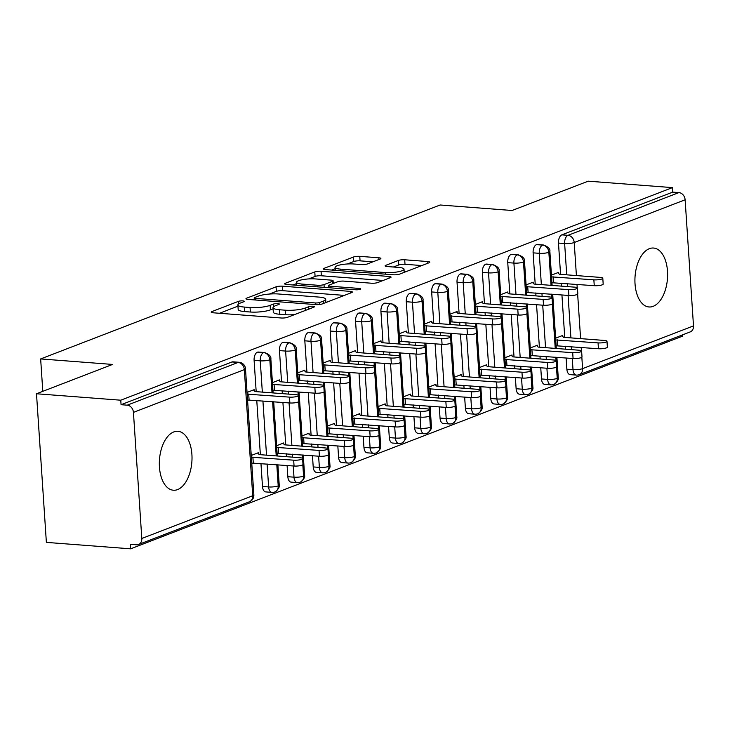 <?xml version="1.0" encoding="UTF-8"?>
<svg xmlns="http://www.w3.org/2000/svg" width="730" height="730" viewBox="0 0 730 730"><rect width="100%" height="100%" fill="white"/><g stroke="black" fill="none" stroke-linecap="round" stroke-linejoin="round"><path stroke-width="1.09" d="M242.798 300.888A3.175 0.666 -3.8 0 0 238.409 301.362L211.956 311.555A4.535 0.958 -3.8 0 0 211.207 312.139A4.535 0.958 -3.8 0 0 213.242 312.796L281.223 317.997A4.535 0.958 -3.8 0 0 287.483 317.331L313.937 307.138A3.175 0.666 -3.8 0 0 314.466 306.719A3.175 0.666 -3.8 0 0 313.042 306.262A3.175 0.666 -3.8 0 0 308.653 306.728L305.231 308.051A14.509 3.066 -3.8 0 1 285.174 310.195L279.517 309.757A14.509 3.066 -3.8 0 1 273.011 307.649A14.509 3.066 -3.8 0 1 275.392 305.77L278.814 304.446A3.175 0.666 -3.8 0 0 279.344 304.036A3.175 0.666 -3.8 0 0 277.92 303.57A3.175 0.666 -3.8 0 0 273.531 304.045L270.109 305.359A14.509 3.066 -3.8 0 1 250.052 307.512L244.395 307.075A14.509 3.066 -3.8 0 1 237.889 304.967A14.509 3.066 -3.8 0 1 240.27 303.078L243.701 301.764A3.175 0.666 -3.8 0 0 244.221 301.353A3.175 0.666 -3.8 0 0 242.798 300.888M653.177 306.326A29.556 16.233 -85.6 0 1 649.006 306.974A29.556 16.233 -85.6 0 1 634.917 280.028A29.556 16.233 -85.6 0 1 649.353 248.674A29.556 16.233 -85.6 0 1 653.514 248.036A29.556 16.233 -85.6 0 1 667.612 274.973A29.556 16.233 -85.6 0 1 653.177 306.326M177.582 489.593A29.556 16.233 -85.6 0 1 173.411 490.231A29.556 16.233 -85.6 0 1 159.322 463.295A29.556 16.233 -85.6 0 1 173.758 431.941A29.556 16.233 -85.6 0 1 177.919 431.293A29.556 16.233 -85.6 0 1 192.017 458.239A29.556 16.233 -85.6 0 1 177.582 489.593M380.12 259.05A4.535 0.958 -3.8 0 0 380.868 258.457A4.535 0.958 -3.8 0 0 378.834 257.799L359.762 256.339A4.535 0.958 -3.8 0 0 353.502 257.015L324.12 268.33A4.535 0.958 -3.8 0 0 323.372 268.923A4.535 0.958 -3.8 0 0 325.407 269.58L393.388 274.781A4.535 0.958 -3.8 0 0 399.648 274.106L429.03 262.791A4.535 0.958 -3.8 0 0 429.778 262.198A4.535 0.958 -3.8 0 0 427.743 261.541L404.703 259.78A4.535 0.958 -3.8 0 0 398.443 260.446L385.869 265.291A4.535 0.958 -3.8 0 0 385.121 265.884A4.535 0.958 -3.8 0 0 387.155 266.541L398.58 267.417A12.127 2.564 -3.8 0 1 404.018 269.178A12.127 2.564 -3.8 0 1 397.731 271.861A12.127 2.564 -3.8 0 1 385.257 272.546L340.509 269.124A12.127 2.564 -3.8 0 1 335.07 267.363A12.127 2.564 -3.8 0 1 341.357 264.671A12.127 2.564 -3.8 0 1 353.822 263.995L361.286 264.561A4.535 0.958 -3.8 0 0 367.546 263.895L380.12 259.05M141.812 538.475L252.717 495.743L244.34 369.635L133.435 412.377L141.812 538.475A6.926 5.603 -111.1 0 1 138.527 544.498A6.926 5.603 -111.1 0 1 136.483 544.79L130.332 544.324L130.633 548.823L46.373 542.381L36.5 393.762L120.76 400.204L121.061 404.703L127.212 405.177L238.126 362.436L231.967 361.971L121.061 404.703M36.5 393.762L112.593 364.434L40.652 358.932L440.144 204.993L512.095 210.495L588.188 181.177L672.449 187.619L120.76 400.204M282.337 286.178A4.535 0.958 -3.8 0 0 276.068 286.844L246.685 298.168A4.535 0.958 -3.8 0 0 245.946 298.762A4.535 0.958 -3.8 0 0 247.972 299.419L315.953 304.611A4.535 0.958 -3.8 0 0 322.222 303.945L351.595 292.62A4.535 0.958 -3.8 0 0 352.344 292.036A4.535 0.958 -3.8 0 0 350.309 291.38L282.337 286.178L282.638 290.677A4.535 0.958 -3.8 0 0 276.369 291.352L269.352 294.053M285.403 283.249L314.785 271.925A4.535 0.958 -3.8 0 1 321.054 271.259L389.026 276.46A4.535 0.958 -3.8 0 1 391.061 277.117A4.535 0.958 -3.8 0 1 390.313 277.701L377.738 282.546A4.535 0.958 -3.8 0 1 371.47 283.222L343.903 281.114A4.535 0.958 -3.8 0 0 337.643 281.78L329.303 285.001A4.535 0.958 -3.8 0 0 328.555 285.585A4.535 0.958 -3.8 0 0 330.59 286.242L359.288 288.441A3.175 0.666 -3.8 0 1 360.711 288.898A3.175 0.666 -3.8 0 1 359.069 289.6A3.175 0.666 -3.8 0 1 355.802 289.783L286.689 284.499A4.535 0.958 -3.8 0 1 284.654 283.842A4.535 0.958 -3.8 0 1 285.403 283.249L285.476 284.326M40.652 358.932L42.796 391.335M133.435 412.377A6.926 5.603 -111.1 0 0 127.212 405.177M672.449 187.619L672.75 192.118L678.9 192.592A6.926 5.603 68.9 0 1 685.123 199.792L693.5 325.89A6.926 5.603 68.9 0 1 690.215 331.913L579.31 374.654A6.926 5.603 68.9 0 0 582.595 368.632L693.5 325.89M682.24 334.988L682.322 336.238L130.633 548.823M251.248 455.465L258.347 452.728L258.42 453.832M254.241 390.778L254.159 389.674L247.059 392.411M672.75 192.118L561.835 234.859L567.995 235.325L678.9 192.592M566.717 274.827L564.637 243.546L558.486 243.081L560.558 274.352M561.142 283.158L561.343 286.133M561.927 294.929L564.746 337.406M565.33 346.212L565.531 349.186M566.115 357.983L566.863 369.188L573.014 369.654L572.274 358.448M558.486 243.081A6.926 3.805 -85.6 0 1 561.835 234.859M231.967 361.971A6.926 3.805 -85.6 0 1 232.943 361.815L239.102 362.29A6.926 3.805 -85.6 0 0 238.126 362.436A6.926 5.603 -111.1 0 1 244.34 369.635A6.926 1.46 -3.8 0 0 245.481 368.732A6.926 6.926 0 0 0 239.102 362.29M581.837 357.235L582.595 368.632A6.926 1.46 -3.8 0 1 573.014 369.654A6.926 3.805 94.4 0 0 576.289 375.092L570.139 374.627A6.926 3.805 -85.6 0 1 566.863 369.188M541.35 284.6L539.278 253.319L533.119 252.854A6.926 3.805 -85.6 0 1 536.477 244.632A6.926 3.805 -85.6 0 1 537.326 244.523L543.476 244.997A6.926 3.805 -85.6 0 0 542.627 245.098A6.926 5.603 68.9 0 1 548.851 252.297L551.04 285.339M556.47 367.007L557.227 378.405A6.926 1.46 -3.8 0 1 547.646 379.427A6.926 3.805 94.4 0 0 550.931 384.874L544.772 384.4A6.926 3.805 -85.6 0 1 541.496 378.961L547.646 379.427L546.907 368.23M533.119 252.854L535.199 284.134M535.784 292.931L535.975 295.905M536.559 304.702L539.388 347.188M539.972 355.984L540.163 358.959M540.748 367.756L541.496 378.961M562.803 336.539L562.73 335.444L555.63 338.182M558.614 273.485L558.541 272.39L551.442 275.128M515.982 294.373L513.911 263.101L507.752 262.627A6.926 3.805 -85.6 0 1 511.109 254.405A6.926 3.805 -85.6 0 1 511.958 254.296L518.117 254.77A6.926 3.805 -85.6 0 0 517.269 254.879A6.926 5.603 68.9 0 1 523.483 262.07L525.682 295.121M531.102 376.78L531.86 388.177A6.926 1.46 -3.8 0 1 522.288 389.2A6.926 3.805 94.4 0 0 525.563 394.647L519.404 394.173A6.926 3.805 -85.6 0 1 516.128 388.734L522.288 389.2L521.539 378.003M507.752 262.627L509.832 293.907M510.416 302.704L510.617 305.678M511.201 314.475L514.02 356.961M514.604 365.757L514.805 368.732M515.389 377.529L516.128 388.734M537.444 346.312L537.371 345.217L530.263 347.954M533.256 283.267L533.183 282.163L526.074 284.901M490.624 304.145L488.543 272.874L482.384 272.399A6.926 3.805 -85.6 0 1 485.742 264.178A6.926 3.805 -85.6 0 1 486.591 264.077L492.75 264.543A6.926 3.805 -85.6 0 0 491.901 264.652A6.926 5.603 68.9 0 1 498.115 271.843L500.315 304.894M505.735 386.553L506.492 397.95A6.926 1.46 -3.8 0 1 496.92 398.981A6.926 3.805 94.4 0 0 500.196 404.42L494.037 403.945A6.926 3.805 -85.6 0 1 490.761 398.507L496.92 398.981L496.172 387.776M482.384 272.399L484.464 303.68M485.048 312.476L485.249 315.451M485.833 324.248L488.653 366.734M489.237 375.53L489.438 378.505M490.022 387.301L490.761 398.507M512.077 356.094L512.004 354.99L504.895 357.727M507.888 293.04L507.815 291.936L500.707 294.674M465.256 313.927L463.176 282.647L457.026 282.172A6.926 3.805 -85.6 0 1 460.384 273.951A6.926 3.805 -85.6 0 1 461.232 273.85L467.383 274.316A6.926 3.805 -85.6 0 0 466.534 274.425A6.926 5.603 68.9 0 1 472.757 281.625L474.947 314.666M480.377 396.326L481.134 407.723A6.926 1.46 -3.8 0 1 471.553 408.754A6.926 3.805 94.4 0 0 474.829 414.193L468.678 413.718A6.926 3.805 -85.6 0 1 465.402 408.28L471.553 408.754L470.814 397.549M457.026 282.172L459.097 313.453M459.681 322.249L459.882 325.224M460.466 334.021L463.285 376.507M463.869 385.303L464.07 388.278M464.654 397.074L465.402 408.28M486.709 365.867L486.636 364.763L479.537 367.5M482.521 302.813L482.448 301.709L475.349 304.446M439.889 323.7L437.817 292.42L431.658 291.945A6.926 3.805 -85.6 0 1 435.016 283.724A6.926 3.805 -85.6 0 1 435.865 283.623L442.024 284.089A6.926 3.805 -85.6 0 0 441.166 284.198A6.926 5.603 68.9 0 1 447.39 291.398L449.589 324.439M455.009 406.108L455.766 417.505A6.926 1.46 -3.8 0 1 446.194 418.527A6.926 3.805 94.4 0 0 449.47 423.966L443.311 423.5A6.926 3.805 -85.6 0 1 440.035 418.053L446.194 418.527L445.446 407.322M431.658 291.945L433.739 323.226M434.323 332.022L434.514 334.997M435.098 343.803L437.927 386.279M438.511 395.076L438.703 398.051M439.287 406.847L440.035 418.053M461.342 375.64L461.269 374.536L454.17 377.273M457.153 312.586L457.08 311.482L449.981 314.219M414.53 333.473L412.45 302.193L406.291 301.727A6.926 3.805 -85.6 0 1 409.649 293.506A6.926 3.805 -85.6 0 1 410.497 293.396L416.657 293.862A6.926 3.805 -85.6 0 0 415.808 293.971A6.926 5.603 68.9 0 1 422.022 301.171L424.221 334.212M429.641 415.881L430.399 427.278A6.926 1.46 -3.8 0 1 420.827 428.3A6.926 3.805 94.4 0 0 424.103 433.739L417.943 433.273A6.926 3.805 -85.6 0 1 414.667 427.826L420.827 428.3L420.079 417.095M406.291 301.727L408.371 332.999M408.955 341.795L409.156 344.77M409.74 353.576L412.56 396.052M413.143 404.849L413.344 407.824M413.928 416.629L414.667 427.826M435.983 385.413L435.91 384.309L428.802 387.046M431.795 322.359L431.722 321.255L424.614 323.992M389.163 343.246L387.082 311.965L380.932 311.5A6.926 3.805 -85.6 0 1 384.281 303.279A6.926 3.805 -85.6 0 1 385.13 303.169L391.289 303.643A6.926 3.805 -85.6 0 0 390.44 303.744A6.926 5.603 68.9 0 1 396.664 310.943L398.854 343.985M404.283 425.654L405.031 437.051A6.926 1.46 -3.8 0 1 395.459 438.073A6.926 3.805 94.4 0 0 398.735 443.512L392.585 443.046A6.926 3.805 -85.6 0 1 389.3 437.608L395.459 438.073L394.711 426.868M380.932 311.5L383.004 342.772M383.588 351.577L383.788 354.552M384.372 363.348L387.192 405.825M387.776 414.622L387.977 417.606M388.561 426.402L389.3 437.608M410.616 395.185L410.543 394.081L403.435 396.819M406.427 332.132L406.354 331.028L399.246 333.765M363.796 353.019L361.715 321.738L355.565 321.273A6.926 3.805 -85.6 0 1 358.923 313.051A6.926 3.805 -85.6 0 1 359.771 312.942L365.922 313.416A6.926 3.805 -85.6 0 0 365.073 313.517A6.926 5.603 68.9 0 1 371.296 320.716L373.486 353.758M378.916 435.427L379.673 446.824A6.926 1.46 -3.8 0 1 370.092 447.846A6.926 3.805 94.4 0 0 373.368 453.284L367.217 452.819A6.926 3.805 -85.6 0 1 363.941 447.38L370.092 447.846L369.353 436.64M355.565 321.273L357.636 352.544M358.22 361.35L358.421 364.325M359.005 373.121L361.825 415.598M362.409 424.404L362.609 427.378M363.193 436.175L363.941 447.38M385.248 404.958L385.175 403.854L378.076 406.592M381.06 341.905L380.987 340.8L373.888 343.538M338.428 362.792L336.357 331.511L330.197 331.046A6.926 3.805 -85.6 0 1 333.555 322.824A6.926 3.805 -85.6 0 1 334.404 322.715L340.563 323.189A6.926 3.805 -85.6 0 0 339.705 323.29A6.926 5.603 68.9 0 1 345.929 330.489L348.128 363.531M353.548 445.2L354.305 456.597A6.926 1.46 -3.8 0 1 344.733 457.619A6.926 3.805 94.4 0 0 348.009 463.066L341.85 462.592A6.926 3.805 -85.6 0 1 338.574 457.153L344.733 457.619L343.985 446.422M330.197 331.046L332.278 362.326M332.862 371.123L333.053 374.098M333.637 382.894L336.466 425.38M337.05 434.177L337.242 437.151M337.826 445.948L338.574 457.153M359.881 414.731L359.808 413.636L352.709 416.374M355.692 351.677L355.62 350.582L348.52 353.32M313.07 372.565L310.989 341.293L304.83 340.819A6.926 3.805 -85.6 0 1 308.188 332.597A6.926 3.805 -85.6 0 1 309.036 332.488L315.196 332.962A6.926 3.805 -85.6 0 0 314.347 333.072A6.926 5.603 68.9 0 1 320.561 340.262L322.76 373.313M328.181 454.973L328.938 466.37A6.926 1.46 -3.8 0 1 319.366 467.392A6.926 3.805 94.4 0 0 322.642 472.839L316.482 472.365A6.926 3.805 -85.6 0 1 313.207 466.926L319.366 467.392L318.618 456.195M304.83 340.819L306.91 372.099M307.494 380.896L307.695 383.87M308.279 392.667L311.099 435.153M311.683 443.95L311.883 446.924M312.467 455.721L313.207 466.926M334.523 424.504L334.45 423.409L327.341 426.147M330.334 361.459L330.261 360.355L323.153 363.093M287.702 382.337L285.622 351.066L279.471 350.592A6.926 3.805 -85.6 0 1 282.82 342.37A6.926 3.805 -85.6 0 1 283.669 342.27L289.828 342.735A6.926 3.805 -85.6 0 0 288.98 342.845A6.926 5.603 68.9 0 1 295.203 350.035L297.393 383.086M302.822 464.745L303.58 476.142A6.926 1.46 -3.8 0 1 293.998 477.174A6.926 3.805 94.4 0 0 297.274 482.612L291.124 482.138A6.926 3.805 -85.6 0 1 287.839 476.699L293.998 477.174L293.259 465.968M279.471 350.592L281.543 381.872M282.127 390.669L282.327 393.643M282.911 402.44L285.731 444.926M286.315 453.722L286.516 456.697M287.1 465.494L287.839 476.699M309.155 434.286L309.082 433.182L301.974 435.92M304.967 371.232L304.894 370.128L297.785 372.866M262.335 392.12L260.254 360.839L254.104 360.365A6.926 3.805 -85.6 0 1 257.462 352.143A6.926 3.805 -85.6 0 1 258.31 352.043L264.461 352.508A6.926 3.805 -85.6 0 0 263.612 352.617A6.926 5.603 68.9 0 1 269.835 359.817L272.025 392.859M276.798 464.709L278.212 485.915A6.926 1.46 -3.8 0 1 268.631 486.946A6.926 3.805 94.4 0 0 271.907 492.385L265.757 491.911A6.926 3.805 -85.6 0 1 262.481 486.472L268.631 486.946L267.107 463.97M254.104 360.365L256.184 391.645M256.768 400.441L260.364 454.699M260.957 463.495L262.481 486.472M283.787 444.059L283.714 442.955L276.615 445.692M279.599 381.005L279.526 379.901L272.427 382.639M277.884 464.791L279.225 485.067A6.926 1.46 -3.8 0 1 278.212 485.915A6.926 5.603 68.9 0 1 275.164 491.847A6.926 5.603 68.9 0 1 274.927 491.938A6.926 6.926 0 0 1 271.907 492.385M272.609 401.655L276.214 455.912M257.462 352.143L263.612 352.617A6.926 3.805 -85.6 0 0 260.254 360.839A6.926 1.46 -3.8 0 0 269.835 359.817A6.926 1.46 -3.8 0 0 270.848 358.959L273.111 392.941M303.242 455.018L304.593 475.294A6.926 1.46 -3.8 0 1 303.58 476.142A6.926 5.603 68.9 0 1 300.532 482.065A6.926 5.603 68.9 0 1 300.295 482.165A6.926 6.926 0 0 1 297.274 482.612M297.977 391.882L298.196 395.213M298.634 401.692L301.581 446.139M302.165 454.936L302.384 458.267M282.82 342.37L288.98 342.845A6.926 3.805 -85.6 0 0 285.622 351.066A6.926 1.46 -3.8 0 0 295.203 350.035A6.926 1.46 -3.8 0 0 296.216 349.186L298.47 383.168M328.609 445.245L329.96 465.521A6.926 1.46 -3.8 0 1 328.938 466.37A6.926 5.603 68.9 0 1 325.899 472.292A6.926 5.603 68.9 0 1 325.662 472.392A6.926 6.926 0 0 1 322.642 472.839M323.344 382.109L323.563 385.44M323.992 391.919L326.949 436.357M327.533 445.163L327.752 448.494M308.188 332.597L314.347 333.072A6.926 3.805 -85.6 0 0 310.989 341.293A6.926 1.46 -3.8 0 0 320.561 340.262A6.926 1.46 -3.8 0 0 321.583 339.413L323.837 373.395M353.977 435.472L355.318 455.748A6.926 1.46 -3.8 0 1 354.305 456.597A6.926 5.603 68.9 0 1 351.258 462.519A6.926 5.603 68.9 0 1 351.02 462.619A6.926 6.926 0 0 1 348.009 463.066M348.712 372.337L348.931 375.667M349.36 382.146L352.316 426.585M352.9 435.39L353.119 438.721M333.555 322.824L339.705 323.29A6.926 3.805 -85.6 0 0 336.357 331.511A6.926 1.46 -3.8 0 0 345.929 330.489A6.926 1.46 -3.8 0 0 346.951 329.641L349.205 363.613M379.345 425.69L380.686 445.975A6.926 1.46 -3.8 0 1 379.673 446.824A6.926 5.603 68.9 0 1 376.625 452.746A6.926 5.603 68.9 0 1 376.388 452.846A6.926 6.926 0 0 1 373.368 453.284M374.07 362.554L374.298 365.894M374.727 372.373L377.675 416.812M378.259 425.608L378.487 428.948M358.923 313.051L365.073 313.517A6.926 3.805 -85.6 0 0 361.715 321.738A6.926 1.46 -3.8 0 0 371.296 320.716A6.926 1.46 -3.8 0 0 372.309 319.868L374.572 353.84M404.703 415.918L406.053 436.202A6.926 1.46 -3.8 0 1 405.031 437.051A6.926 5.603 68.9 0 1 401.993 442.973A6.926 5.603 68.9 0 1 401.755 443.073A6.926 6.926 0 0 1 398.735 443.512M399.438 352.782L399.657 356.121M400.095 362.6L403.042 407.039M403.626 415.835L403.845 419.175M384.281 303.279L390.44 303.744A6.926 3.805 -85.6 0 0 387.082 311.965A6.926 1.46 -3.8 0 0 396.664 310.943A6.926 1.46 -3.8 0 0 397.677 310.095L399.93 344.067M430.07 406.145L431.421 426.42A6.926 1.46 -3.8 0 1 430.399 427.278A6.926 5.603 68.9 0 1 427.36 433.2A6.926 5.603 68.9 0 1 427.123 433.301A6.926 6.926 0 0 1 424.103 433.739M424.805 343.009L425.024 346.349M425.453 352.827L428.41 397.266M428.994 406.062L429.213 409.402M409.649 293.506L415.808 293.971A6.926 3.805 -85.6 0 0 412.45 302.193A6.926 1.46 -3.8 0 0 422.022 301.171A6.926 1.46 -3.8 0 0 423.044 300.322L425.298 334.294M455.438 396.372L456.779 416.648A6.926 1.46 -3.8 0 1 455.766 417.505A6.926 5.603 68.9 0 1 452.719 423.427A6.926 5.603 68.9 0 1 452.481 423.528A6.926 6.926 0 0 1 449.47 423.966M450.173 333.236L450.392 336.576M450.821 343.054L453.768 387.493M454.361 396.29L454.58 399.629M435.016 283.724L441.166 284.198A6.926 3.805 -85.6 0 0 437.817 292.42A6.926 1.46 -3.8 0 0 447.39 291.398A6.926 1.46 -3.8 0 0 448.402 290.54L450.666 324.522M480.805 386.599L482.147 406.875A6.926 1.46 -3.8 0 1 481.134 407.723A6.926 5.603 68.9 0 1 478.086 413.654A6.926 5.603 68.9 0 1 477.849 413.746A6.926 6.926 0 0 1 474.829 414.193M475.531 323.463L475.759 326.803M476.188 333.272L479.136 377.72M479.72 386.517L479.948 389.847M460.384 273.951L466.534 274.425A6.926 3.805 -85.6 0 0 463.176 282.647A6.926 1.46 -3.8 0 0 472.757 281.625A6.926 1.46 -3.8 0 0 473.77 280.767L476.033 314.749M506.164 376.826L507.514 397.102A6.926 1.46 -3.8 0 1 506.492 397.95A6.926 5.603 68.9 0 1 503.454 403.873A6.926 5.603 68.9 0 1 503.216 403.973A6.926 6.926 0 0 1 500.196 404.42M500.899 313.69L501.118 317.021M501.546 323.499L504.503 367.947M505.087 376.744L505.306 380.075M485.742 264.178L491.901 264.652A6.926 3.805 -85.6 0 0 488.543 272.874A6.926 1.46 -3.8 0 0 498.115 271.843A6.926 1.46 -3.8 0 0 499.137 270.994L501.391 304.976M531.531 367.053L532.882 387.329A6.926 1.46 -3.8 0 1 531.86 388.177A6.926 5.603 68.9 0 1 528.821 394.1A6.926 5.603 68.9 0 1 528.584 394.2A6.926 6.926 0 0 1 525.563 394.647M526.266 303.917L526.485 307.248M526.914 313.727L529.87 358.165M530.455 366.971L530.673 370.302M511.109 254.405L517.269 254.879A6.926 3.805 -85.6 0 0 513.911 263.101A6.926 1.46 -3.8 0 0 523.483 262.07A6.926 1.46 -3.8 0 0 524.505 261.221L526.759 295.203M556.899 357.28L558.24 377.556A6.926 1.46 -3.8 0 1 557.227 378.405A6.926 5.603 68.9 0 1 554.18 384.327A6.926 5.603 68.9 0 1 553.942 384.427A6.926 6.926 0 0 1 550.931 384.874M551.634 294.144L551.853 297.475M552.282 303.954L555.229 348.392M555.813 357.198L556.041 360.529M536.477 244.632L542.627 245.098A6.926 3.805 -85.6 0 0 539.278 253.319A6.926 1.46 -3.8 0 0 548.851 252.297A6.926 1.46 -3.8 0 0 549.863 251.448L552.126 285.421M237.889 304.967L238.181 309.474A14.509 3.066 -3.8 0 0 244.687 311.582L244.395 307.075M273.084 308.836L270.41 309.867A14.509 3.066 -3.8 0 1 250.353 312.011L244.687 311.582M273.011 307.649L273.303 312.157A14.509 3.066 -3.8 0 0 279.809 314.265L279.517 309.757M294.5 314.621A14.509 3.066 -3.8 0 1 285.476 314.703L279.809 314.265M237.962 306.153L219.465 313.279M344.387 295.404L282.638 290.677M254.715 297.521A3.175 0.666 -3.8 0 0 254.195 297.931A3.175 0.666 -3.8 0 0 255.619 298.387L315.287 302.95A3.175 0.666 -3.8 0 0 319.667 302.485L323.28 301.098A14.509 3.066 -3.8 0 0 325.671 299.209A14.509 3.066 -3.8 0 0 319.165 297.101L278.376 293.98A14.509 3.066 -3.8 0 0 258.329 296.124L254.715 297.521M292.912 284.974L296.626 283.55M308.617 278.924L315.086 276.433L314.785 271.925M383.104 280.484L321.346 275.767A4.535 0.958 -3.8 0 0 315.086 276.433M315.296 278.924A12.127 2.564 -3.8 0 0 302.831 279.608A12.127 2.564 -3.8 0 0 296.535 282.291A12.127 2.564 -3.8 0 0 301.983 284.061L317.742 285.266A4.535 0.958 -3.8 0 0 324.01 284.59L332.351 281.379A4.535 0.958 -3.8 0 0 333.099 280.785A4.535 0.958 -3.8 0 0 331.064 280.128L315.296 278.924M328.673 287.419L328.035 287.656M421.812 265.565L405.004 264.278A4.535 0.958 -3.8 0 0 398.735 264.954L393.379 267.016M372.911 261.824L360.063 260.847A4.535 0.958 -3.8 0 0 353.795 261.513L347.416 263.977M335.152 268.695L331.63 270.054M302.603 458.568L302.987 464.426A5.776 1.223 176.2 0 1 299.993 465.704A5.776 1.223 176.2 0 1 294.062 466.032L293.67 460.174A5.776 1.223 -3.8 0 0 299.61 459.845A5.776 1.223 -3.8 0 0 302.603 458.568A5.776 1.223 -3.8 0 0 300.012 457.728L259.232 454.607L257.59 453.02M251.357 457.217L293.67 460.174M251.75 463.076L294.062 466.032M253.273 462.911L252.89 457.053M298.415 395.514L298.798 401.372A5.776 1.223 176.2 0 1 295.805 402.65A5.776 1.223 176.2 0 1 289.874 402.978L289.481 397.12A5.776 1.223 -3.8 0 0 295.422 396.791A5.776 1.223 -3.8 0 0 298.415 395.514A5.776 1.223 -3.8 0 0 295.823 394.674L255.044 391.554L253.401 389.966M289.874 402.978L247.561 400.022M289.481 397.12L247.169 394.163M248.702 393.999L249.085 399.857M327.962 448.795L328.354 454.653A5.776 1.223 176.2 0 1 325.361 455.931A5.776 1.223 176.2 0 1 319.421 456.25L319.037 450.401A5.776 1.223 -3.8 0 0 324.969 450.072A5.776 1.223 -3.8 0 0 327.962 448.795A5.776 1.223 -3.8 0 0 325.379 447.955L284.59 444.835L282.957 443.247M276.725 447.444L319.037 450.401M277.117 453.303L319.421 456.25M278.641 453.138L278.249 447.28M353.329 439.022L353.721 444.871A5.776 1.223 176.2 0 1 350.728 446.158A5.776 1.223 176.2 0 1 344.788 446.477L344.396 440.628A5.776 1.223 -3.8 0 0 350.336 440.299A5.776 1.223 -3.8 0 0 353.329 439.022A5.776 1.223 -3.8 0 0 350.738 438.183L309.958 435.062L308.325 433.474M302.092 437.671L344.396 440.628M302.485 443.521L344.788 446.477M304.009 443.365L303.616 437.507M378.697 429.249L379.089 435.098A5.776 1.223 176.2 0 1 376.096 436.385A5.776 1.223 176.2 0 1 370.156 436.704L369.763 430.855A5.776 1.223 -3.8 0 0 375.704 430.527A5.776 1.223 -3.8 0 0 378.697 429.249A5.776 1.223 -3.8 0 0 376.105 428.41L335.326 425.289L333.683 423.701M327.46 427.899L369.763 430.855M327.843 433.748L370.156 436.704M329.376 433.584L328.984 427.734M404.064 419.476L404.447 425.325A5.776 1.223 176.2 0 1 401.454 426.603A5.776 1.223 176.2 0 1 395.523 426.931L395.131 421.073A5.776 1.223 -3.8 0 0 401.071 420.754A5.776 1.223 -3.8 0 0 404.064 419.476A5.776 1.223 -3.8 0 0 401.473 418.637L360.693 415.516L359.05 413.928M352.827 418.126L395.131 421.073M353.21 423.975L395.523 426.931M354.734 423.811L354.351 417.962M323.773 385.741L324.166 391.599A5.776 1.223 176.2 0 1 321.173 392.877A5.776 1.223 176.2 0 1 315.232 393.196L314.849 387.347A5.776 1.223 -3.8 0 0 320.78 387.019A5.776 1.223 -3.8 0 0 323.773 385.741A5.776 1.223 -3.8 0 0 321.191 384.902L280.402 381.781L278.769 380.193M315.232 393.196L272.929 390.249M314.849 387.347L272.536 384.391M274.06 384.226L274.453 390.085M349.141 375.968L349.533 381.827A5.776 1.223 176.2 0 1 346.54 383.104A5.776 1.223 176.2 0 1 340.6 383.423L340.216 377.574A5.776 1.223 -3.8 0 0 346.148 377.246A5.776 1.223 -3.8 0 0 349.141 375.968A5.776 1.223 -3.8 0 0 346.549 375.129L305.77 372.008L304.136 370.42M340.6 383.423L298.296 380.467M340.216 377.574L297.904 374.618M299.428 374.454L299.82 380.312M374.508 366.195L374.901 372.045A5.776 1.223 176.2 0 1 371.908 373.331A5.776 1.223 176.2 0 1 365.967 373.651L365.575 367.801A5.776 1.223 -3.8 0 0 371.515 367.473A5.776 1.223 -3.8 0 0 374.508 366.195A5.776 1.223 -3.8 0 0 371.917 365.356L331.137 362.235L329.495 360.647M365.967 373.651L323.664 370.694M365.575 367.801L323.271 364.845M324.795 364.681L325.188 370.53M399.876 356.423L400.259 362.272A5.776 1.223 176.2 0 1 397.266 363.549A5.776 1.223 176.2 0 1 391.335 363.878L390.942 358.019A5.776 1.223 -3.8 0 0 396.883 357.7A5.776 1.223 -3.8 0 0 399.876 356.423A5.776 1.223 -3.8 0 0 397.284 355.583L356.505 352.462L354.862 350.874M391.335 363.878L349.022 360.921M390.942 358.019L348.639 355.072M350.163 354.908L350.546 360.757M429.423 409.694L429.815 415.552A5.776 1.223 176.2 0 1 426.822 416.83A5.776 1.223 176.2 0 1 420.882 417.159L420.498 411.3A5.776 1.223 -3.8 0 0 426.429 410.981A5.776 1.223 -3.8 0 0 429.423 409.694A5.776 1.223 -3.8 0 0 426.84 408.855L386.051 405.743L384.418 404.155M378.186 408.344L420.498 411.3M378.578 414.202L420.882 417.159M380.102 414.038L379.709 408.189M425.234 346.65L425.626 352.499A5.776 1.223 176.2 0 1 422.634 353.776A5.776 1.223 176.2 0 1 416.693 354.105L416.31 348.246A5.776 1.223 -3.8 0 0 422.241 347.927A5.776 1.223 -3.8 0 0 425.234 346.65A5.776 1.223 -3.8 0 0 422.652 345.81L381.863 342.689L380.23 341.102M416.693 354.105L374.39 351.148M416.31 348.246L373.997 345.29M375.521 345.135L375.913 350.984M454.79 399.921L455.182 405.78A5.776 1.223 176.2 0 1 452.189 407.057A5.776 1.223 176.2 0 1 446.249 407.386L445.857 401.527A5.776 1.223 -3.8 0 0 451.797 401.208A5.776 1.223 -3.8 0 0 454.79 399.921A5.776 1.223 -3.8 0 0 452.198 399.082L411.419 395.97L409.776 394.373M403.553 398.571L445.857 401.527M403.945 404.429L446.249 407.386M405.469 404.265L405.077 398.407M450.602 336.868L450.994 342.726A5.776 1.223 176.2 0 1 448.001 344.003A5.776 1.223 176.2 0 1 442.061 344.332L441.668 338.474A5.776 1.223 -3.8 0 0 447.609 338.154A5.776 1.223 -3.8 0 0 450.602 336.868A5.776 1.223 -3.8 0 0 448.01 336.028L407.23 332.916L405.588 331.32M442.061 344.332L399.757 341.375M441.668 338.474L399.365 335.517M400.889 335.353L401.281 341.211M480.158 390.149L480.541 396.007A5.776 1.223 176.2 0 1 477.548 397.284A5.776 1.223 176.2 0 1 471.617 397.613L471.224 391.755A5.776 1.223 -3.8 0 0 477.164 391.426A5.776 1.223 -3.8 0 0 480.158 390.149A5.776 1.223 -3.8 0 0 477.566 389.309L436.786 386.188L435.144 384.601M428.921 388.798L471.224 391.755M429.304 394.656L471.617 397.613M430.828 394.492L430.445 388.634M475.969 327.095L476.361 332.953A5.776 1.223 176.2 0 1 473.359 334.23A5.776 1.223 176.2 0 1 467.428 334.559L467.036 328.701A5.776 1.223 -3.8 0 0 472.976 328.372A5.776 1.223 -3.8 0 0 475.969 327.095A5.776 1.223 -3.8 0 0 473.378 326.255L432.598 323.144L430.955 321.547M467.428 334.559L425.115 331.602M467.036 328.701L424.732 325.744M426.256 325.58L426.639 331.438M505.525 380.376L505.908 386.234A5.776 1.223 176.2 0 1 502.915 387.511A5.776 1.223 176.2 0 1 496.984 387.84L496.592 381.982A5.776 1.223 -3.8 0 0 502.532 381.653A5.776 1.223 -3.8 0 0 505.525 380.376A5.776 1.223 -3.8 0 0 502.933 379.536L462.154 376.415L460.511 374.828M454.288 379.025L496.592 381.982M454.671 384.883L496.984 387.84M456.195 384.719L455.812 378.861M501.337 317.322L501.72 323.18A5.776 1.223 176.2 0 1 498.727 324.458A5.776 1.223 176.2 0 1 492.796 324.786L492.403 318.928A5.776 1.223 -3.8 0 0 498.344 318.599A5.776 1.223 -3.8 0 0 501.337 317.322A5.776 1.223 -3.8 0 0 498.745 316.482L457.965 313.362L456.323 311.774M492.796 324.786L450.483 321.83M492.403 318.928L450.1 315.971M451.624 315.807L452.007 321.665M530.883 370.603L531.276 376.461A5.776 1.223 176.2 0 1 528.283 377.738A5.776 1.223 176.2 0 1 522.342 378.058L521.959 372.209A5.776 1.223 -3.8 0 0 527.89 371.88A5.776 1.223 -3.8 0 0 530.883 370.603A5.776 1.223 -3.8 0 0 528.301 369.763L487.512 366.642L485.879 365.055M479.647 369.252L521.959 372.209M480.039 375.111L522.342 378.058M481.563 374.946L481.17 369.088M526.695 307.549L527.087 313.407A5.776 1.223 176.2 0 1 524.094 314.685A5.776 1.223 176.2 0 1 518.154 315.004L517.771 309.155A5.776 1.223 -3.8 0 0 523.702 308.827A5.776 1.223 -3.8 0 0 526.695 307.549A5.776 1.223 -3.8 0 0 524.113 306.709L483.324 303.589L481.69 302.001M518.154 315.004L475.851 312.057M517.771 309.155L475.458 306.198M476.982 306.034L477.374 311.892M556.251 360.83L556.643 366.679A5.776 1.223 176.2 0 1 553.65 367.966A5.776 1.223 176.2 0 1 547.71 368.285L547.317 362.436A5.776 1.223 -3.8 0 0 553.258 362.107A5.776 1.223 -3.8 0 0 556.251 360.83A5.776 1.223 -3.8 0 0 553.659 359.99L512.88 356.87L511.237 355.282M505.014 359.479L547.317 362.436M505.406 365.329L547.71 368.285M506.93 365.173L506.538 359.315M552.062 297.776L552.455 303.634A5.776 1.223 176.2 0 1 549.462 304.912A5.776 1.223 176.2 0 1 543.521 305.231L543.129 299.382A5.776 1.223 -3.8 0 0 549.07 299.054A5.776 1.223 -3.8 0 0 552.062 297.776A5.776 1.223 -3.8 0 0 549.471 296.937L508.691 293.816L507.049 292.228M543.521 305.231L501.218 302.275M543.129 299.382L500.826 296.426M502.349 296.261L502.742 302.12M581.618 351.057L582.002 356.906A5.776 1.223 176.2 0 1 579.009 358.193A5.776 1.223 176.2 0 1 573.077 358.512L572.685 352.663A5.776 1.223 -3.8 0 0 578.625 352.334A5.776 1.223 -3.8 0 0 581.618 351.057A5.776 1.223 -3.8 0 0 579.027 350.218L538.247 347.097L536.605 345.509M530.381 349.707L572.685 352.663M530.765 355.556L573.077 358.512M532.289 355.391L531.905 349.542M577.43 288.003L577.813 293.852A5.776 1.223 176.2 0 1 574.82 295.139A5.776 1.223 176.2 0 1 568.889 295.458L568.497 289.609A5.776 1.223 -3.8 0 0 574.437 289.281A5.776 1.223 -3.8 0 0 577.43 288.003A5.776 1.223 -3.8 0 0 574.839 287.164L534.059 284.043L532.416 282.455M568.889 295.458L526.576 292.502M568.497 289.609L526.193 286.653M527.717 286.488L528.1 292.338M606.986 341.284L607.369 347.133A5.776 1.223 176.2 0 1 604.376 348.411A5.776 1.223 176.2 0 1 598.436 348.739L598.053 342.881A5.776 1.223 -3.8 0 0 603.993 342.562A5.776 1.223 -3.8 0 0 606.986 341.284A5.776 1.223 -3.8 0 0 604.394 340.445L563.606 337.324L561.972 335.736M555.74 339.934L598.053 342.881M556.132 345.783L598.436 348.739M557.656 345.618L557.273 339.769M602.798 278.23L603.181 284.079A5.776 1.223 176.2 0 1 600.188 285.357A5.776 1.223 176.2 0 1 594.256 285.685L593.864 279.827A5.776 1.223 -3.8 0 0 599.805 279.508A5.776 1.223 -3.8 0 0 602.798 278.23A5.776 1.223 -3.8 0 0 600.206 277.391L559.417 274.27L557.784 272.682M594.256 285.685L551.944 282.729M593.864 279.827L551.561 276.88M553.084 276.716L553.468 282.565M238.582 303.935L238.409 301.362M308.808 309.109L308.653 306.728M273.704 306.627L273.531 304.045M138.527 544.498L249.441 501.765A6.926 5.603 -111.1 0 0 252.717 495.743A6.926 1.46 -3.8 0 0 253.857 494.84L245.481 368.732M685.123 199.792L574.218 242.524L576.408 275.566M576.992 284.362L577.22 287.702M577.649 294.181L580.596 338.62M581.18 347.416L581.399 350.756M567.995 235.325A6.926 5.603 68.9 0 1 574.218 242.524A6.926 1.46 -3.8 0 1 564.637 243.546A6.926 3.805 -85.6 0 1 567.995 235.325M266.523 455.164L262.919 400.916M292.675 457.172L292.474 454.197M291.89 445.391L289.071 402.914M288.487 394.118L288.286 391.143M318.034 447.39L317.842 444.415M317.258 435.618L314.429 393.141M313.845 384.345L313.654 381.361M343.401 437.617L343.2 434.642M342.616 425.846L339.797 383.369M339.213 374.563L339.012 371.588M368.769 427.844L368.568 424.869M367.984 416.073L365.164 373.587M364.58 364.79L364.38 361.815M394.127 418.071L393.935 415.096M393.351 406.3L390.532 363.814M389.939 355.017L389.747 352.043M419.495 408.298L419.303 405.323M418.71 396.527L415.89 354.041M415.306 345.244L415.115 342.27M444.862 398.525L444.661 395.55M444.077 386.754L441.258 344.268M440.674 335.471L440.473 332.497M470.23 388.752L470.029 385.778M469.445 376.972L466.625 334.495M466.041 325.699L465.84 322.724M495.588 378.979L495.396 376.005M494.812 367.199L491.983 324.722M491.399 315.926L491.208 312.951M520.955 369.197L520.755 366.223M520.171 357.426L517.351 314.949M516.767 306.153L516.575 303.169M546.323 359.425L546.122 356.45M545.538 347.653L542.718 305.176M542.135 296.371L541.934 293.396M571.69 349.652L571.49 346.677M570.906 337.88L568.086 295.394M567.502 286.598L567.301 283.623M250.353 312.011L250.052 307.512M270.41 309.867L270.109 305.359M285.476 314.703L285.174 310.195M305.386 310.433L305.231 308.051M212.029 312.623L211.956 311.555M350.427 293.077L350.309 291.38M246.758 299.245L246.685 298.168M276.369 291.352L276.068 286.844M255.719 300.012L255.619 298.387M315.387 304.574L315.287 302.95M319.804 304.483L319.667 302.485M323.436 303.47L323.28 301.098M321.346 275.767L321.054 271.259M389.136 278.157L389.026 276.46M330.69 287.866L330.59 286.242M359.361 289.545L359.288 288.441M302.083 285.676L301.983 284.061M317.851 286.881L317.742 285.266M324.193 287.365L324.01 284.59M332.506 283.76L332.351 281.379M340.609 270.739L340.509 269.124M385.367 274.161L385.257 272.546M385.942 266.368L385.869 265.291M398.735 264.954L398.443 260.446M405.004 264.278L404.703 259.78M427.853 263.238L427.743 261.541M324.193 269.406L324.12 268.33M353.795 261.513L353.502 257.015M360.063 260.847L359.762 256.339M378.952 259.497L378.834 257.799M249.441 501.765A6.926 6.926 0 0 0 253.857 494.84M279.225 485.067C279.754 486.946 278.404 489.2 275.164 491.847M273.695 401.737L277.3 455.995M270.848 358.959C271.314 356.413 269.188 354.26 264.461 352.508M304.593 475.294C305.122 477.174 303.771 479.427 300.532 482.065M299.054 391.964L302.658 446.222M296.216 349.186C296.681 346.64 294.555 344.487 289.828 342.735M329.96 465.521C330.489 467.401 329.139 469.655 325.899 472.292M324.421 382.191L328.026 436.449M321.583 339.413C322.049 336.868 319.923 334.714 315.196 332.962M355.318 455.748C355.857 457.619 354.497 459.882 351.258 462.519M349.789 372.419L353.393 426.667M346.951 329.641C347.416 327.095 345.281 324.941 340.563 323.189M380.686 445.975C381.215 447.846 379.865 450.109 376.625 452.746M375.156 362.646L378.76 416.894M372.309 319.868C372.774 317.313 370.648 315.168 365.922 313.416M406.053 436.202C406.583 438.073 405.232 440.336 401.993 442.973M400.514 352.864L404.119 407.121M397.677 310.095C398.142 307.54 396.016 305.396 391.289 303.643M431.421 426.42C431.95 428.3 430.6 430.563 427.36 433.2M425.882 343.091L429.486 397.348M423.044 300.322C423.51 297.767 421.374 295.623 416.657 293.862M456.779 416.648C457.318 418.527 455.958 420.781 452.719 423.427M451.249 333.318L454.854 387.575M448.402 290.54C448.877 287.994 446.742 285.841 442.024 284.089M482.147 406.875C482.676 408.754 481.325 411.008 478.086 413.654M476.617 323.545L480.212 377.802M473.77 280.767C474.235 278.221 472.109 276.068 467.383 274.316M507.514 397.102C508.043 398.981 506.693 401.235 503.454 403.873M501.975 313.772L505.58 368.029M499.137 270.994C499.603 268.448 497.477 266.295 492.75 264.543M532.882 387.329C533.411 389.209 532.051 391.462 528.821 394.1M527.343 303.999L530.947 358.257M524.505 261.221C524.97 258.675 522.835 256.522 518.117 254.77M576.289 375.092A6.926 6.926 0 0 0 579.31 374.654M558.24 377.556C558.779 379.427 557.419 381.69 554.18 384.327M552.71 294.226L556.315 348.475M549.863 251.448C550.329 248.903 548.203 246.749 543.476 244.997M254.323 299.902L254.195 297.931M325.89 302.53L325.671 299.209M328.692 287.711L328.555 285.585M296.736 285.266L296.535 282.291M333.272 283.468L333.099 280.785M335.262 270.337L335.07 267.363M404.228 272.345L404.018 269.178"/></g></svg>
